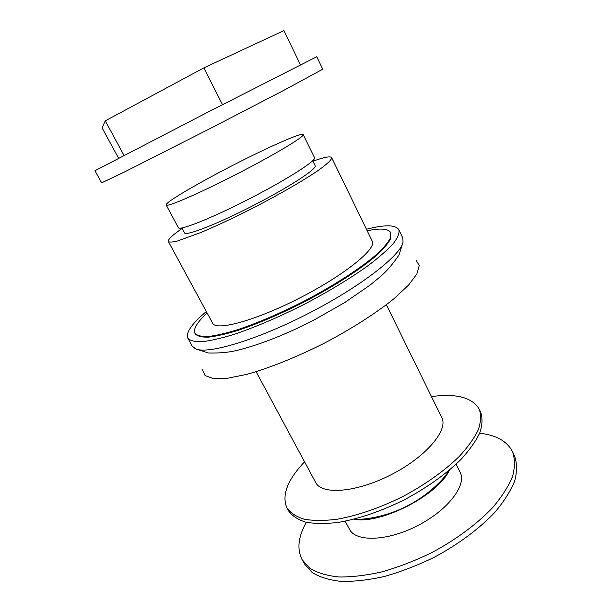 <?xml version="1.0" encoding="UTF-8"?>
<svg xmlns="http://www.w3.org/2000/svg" width="612" height="612" viewBox="0 0 612 612"><rect width="100%" height="100%" fill="white"/><g stroke="black" fill="none" stroke-linecap="round" stroke-linejoin="round"><path stroke-width="0.92" d="M353.988 519.206C380.61 524.706 438.322 495.047 449.353 470.2M345.168 521.202L349.475 529.265C355.756 542.163 387.235 541.368 417.583 525.67C448.015 510.133 466.987 485.002 460.148 472.38L456.108 464.187M306.321 522.296C298.212 536.648 296.797 549.102 302.083 559.643L309.794 568.234C317.184 572.778 326.816 575.678 338.688 576.948C351.709 577.147 366.167 575.441 382.079 571.83C398.473 567.133 414.951 560.776 431.506 552.758C455.848 539.784 477.245 523.88 492.79 507.455C502.001 496.554 508.603 486.15 512.604 476.251C515.067 466.879 515.013 458.64 512.443 451.534C506.95 441.099 496.003 435.002 479.609 433.242M302.083 559.643L304.393 563.82L312.151 572.503C319.579 577.108 329.233 580.077 341.121 581.4C354.157 581.66 368.623 580.008 384.527 576.443C400.921 571.776 417.384 565.45 433.916 557.448C458.22 544.481 479.571 528.561 495.054 512.091C504.227 501.144 510.791 490.702 514.753 480.749C517.178 471.309 517.086 463.009 514.493 455.841L512.443 451.534M304.547 461.808C287.365 480.045 281.505 495.429 286.967 507.968L288.535 510.821C292.092 515.878 297.845 519.657 305.809 522.174C314.981 523.841 325.951 523.895 338.704 522.35C359.366 518.685 381.23 511.181 404.303 499.82C426.962 487.672 445.796 474.269 460.805 459.597C469.488 450.134 475.822 441.183 479.808 432.753C482.401 424.812 482.677 417.927 480.634 412.098L479.227 409.16C472.212 397.418 456.292 393.225 431.452 396.584M286.967 507.968C290.493 512.978 296.231 516.719 304.179 519.198C313.336 520.82 324.291 520.843 337.044 519.259C357.699 515.549 379.57 508.006 402.665 496.638C425.348 484.482 444.213 471.087 459.26 456.453C467.966 447.005 474.323 438.085 478.339 429.693C480.948 421.79 481.246 414.951 479.227 409.16M256.107 371.698L315.662 482.47C321.736 495.2 356.597 492.576 391.351 474.621C426.174 456.82 448.604 429.999 441.788 417.644L386.386 304.745M202.48 369.747L205.119 375.607L213.42 378.591L227.389 378.27L246.575 374.414C268.875 368.24 296.185 357.339 323.909 343.393C351.38 328.973 376.143 313.107 394.143 298.572L408.449 285.215L416.841 274.046L419.251 265.554L416.015 260.001M206.336 311.531C191.824 323.71 185.666 332.591 187.846 338.184L192.199 346.078L195.534 348.825C207.522 354.616 256.352 340.272 308.509 313.428C360.697 286.645 400.784 255.296 403.048 242.176L402.757 237.869L398.871 229.73C395.597 224.696 384.787 224.535 366.443 229.248M187.846 338.184C190.072 340.693 194.761 341.871 201.899 341.733C210.452 340.746 221.162 338.298 234.029 334.374C255.189 327.244 278.483 317.276 303.912 304.485C329.118 291.258 350.775 278.116 368.891 265.065C379.57 256.879 387.801 249.604 393.577 243.224C397.854 237.502 399.621 233.004 398.871 229.73M207.139 313.015C197.148 322.203 193.094 328.958 194.96 333.28L195.297 333.884C197.37 336.218 201.731 337.319 208.386 337.166C216.342 336.248 226.295 333.961 238.236 330.304C257.859 323.679 279.432 314.453 302.948 302.611C333.479 286.753 360.812 269.073 376.793 255.181C383.846 248.587 388.521 243.018 390.816 238.466L390.747 232.659C388.322 228.62 380.465 227.993 367.177 230.762M194.96 333.28C197.033 335.606 201.394 336.692 208.042 336.539C215.998 335.606 225.943 333.303 237.884 329.646C257.499 323.014 279.072 313.772 302.596 301.93C333.135 286.072 360.476 268.4 376.472 254.523C383.533 247.937 388.215 242.367 390.517 237.831L390.747 232.659M182.169 228.421C172.332 235.207 167.734 239.575 168.361 241.541L212.67 323.212C215.96 331.337 255.915 320.55 300.393 297.639C344.908 274.811 376.946 248.602 372.249 241.197L331.635 157.628C330.411 155.976 324.176 157.169 312.931 161.216M168.361 241.541C169.501 242.383 172.584 242.191 177.61 240.967L201.157 232.392C216.939 225.706 234.572 217.405 254.064 207.491C279.447 194.379 302.825 180.869 317.2 171.13C327.145 164.146 331.956 159.64 331.635 157.628M181.917 227.955L184.556 232.858C185.62 236.377 216.9 224.252 253.1 205.624C289.323 187.035 317.391 168.652 315.157 165.745L312.694 160.742M166.173 204.997L178.36 227.656C179.308 231.061 211.752 218.178 249.558 198.724C287.38 179.308 316.741 160.428 314.53 157.674L303.2 134.579C302.397 132.651 281.566 141.311 255.564 153.979C214.292 173.93 164.115 202.251 166.173 204.997C166.625 207.491 198.808 193.621 236.875 174.037C274.949 154.492 304.96 136.4 303.2 134.579M300.446 64.841L283.93 30.6L203.819 67.894L222.5 104.644M124.014 155.433L105.272 120.847L203.819 67.894M118.598 158.24L102.074 127.854L105.272 120.847M101.653 182.835L124.412 172.026L212.792 127.189L283.601 90.454L322.738 69.21L316.779 56.725L205.655 113.296L94.967 170.725L101.653 182.835M195.534 348.825L208.264 352.986C218.828 353.262 228.031 352.489 235.888 350.661C253.758 346.377 273.816 339.109 296.063 328.851L314.155 319.938L344.816 302.489L370.084 285.108L381.169 275.951C387.381 270.45 393.355 263.405 399.101 254.806L403.048 242.176M448.535 470.888C445.727 477.429 427.513 496.041 407.929 505.436C388.758 516.283 361.975 520.521 355.021 518.945"/></g></svg>

